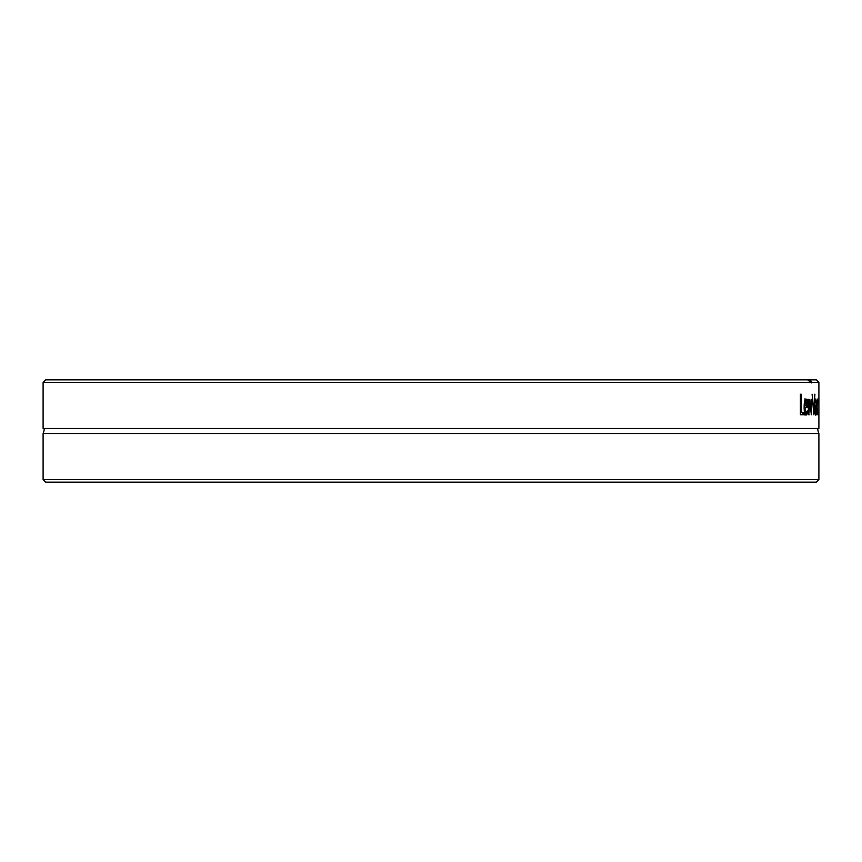 <?xml version="1.0" encoding="UTF-8"?>
<svg xmlns="http://www.w3.org/2000/svg" width="862" height="862" viewBox="0 0 862 862"><rect width="100%" height="100%" fill="white"/><g stroke="black" fill="none" stroke-linecap="round" stroke-linejoin="round"><path stroke-width="1.29" d="M818.9 479.606L43.1 479.606L45.654 482.16L816.346 482.16L818.9 479.606L818.9 433.489L43.1 433.489L43.1 479.606M818.9 382.394L816.346 379.84L810.086 379.84L811.972 382.394L818.9 382.394L818.9 428.511C817.467 428.242 817.467 429.901 818.9 433.489M811.972 382.394L811.444 382.911L807.694 379.84L810.086 379.84M818.9 428.511L43.1 428.511L43.1 382.394L810.894 382.394M814.504 394.257L813.847 414.73L812.112 394.257L813.62 411.26L814.913 394.257M803.869 412.305L803.869 414.73L800.432 414.73L800.432 394.257L801.251 394.257L801.251 412.305L803.869 412.305M806.875 414.644L806.153 415.075C804.849 414.967 804.16 412.327 804.117 407.133C804.203 401.897 804.828 399.171 805.992 398.944L807.101 400.647L807.522 407.317L804.817 407.317L806.142 412.823L807.446 410.958L807.446 413.782L804.914 415.075M811.562 399.375L811.304 414.73L810.054 402.888L808.707 414.73L807.791 399.375L808.427 399.375L809.041 411.26L809.838 399.375L811.056 411.26L812.058 399.375M816.249 414.73L816.249 413.103L815.635 415.161L815.193 413.803L815.01 410.28L815.398 405.786L816.249 404.623L816.131 401.811L815.797 401.293L815.183 402.338L815.797 399.009L816.551 414.73M817.704 414.676L816.82 407.079L817.499 399.02L817.855 403.104L817.488 401.283L817.09 407.079L817.855 413.868L817.262 414.676M807.694 379.84L45.654 379.84L43.1 382.394M802.641 412.305L802.641 414.73M800.432 412.305L801.251 412.305M804.817 405.345L806.907 405.345L805.948 401.067L804.817 405.345L804.149 405.345M804.666 401.067L807.101 400.647M804.429 402.274L805.151 402.274M806.207 412.812L805.636 414.644M804.591 412.704L806.142 412.823M806.272 405.345L806.282 407.317M804.752 398.944L805.862 400.647M806.207 413.782L807.446 413.782M804.117 407.317L804.817 407.317M808.502 411.26L809.041 411.26M808.707 414.73L809.246 414.73M815.754 412.769L816.249 406.681L815.377 410.096L815.754 412.769L815.096 412.769M815.204 406.681L816.249 406.681M815.183 401.002L815.797 401.293M815.118 413.103L816.249 413.103M815.301 414.406L816.034 414.406M817.111 413.868L817.855 413.868M817.122 400.194L817.855 400.194M806.282 405.905L807.522 405.905M815.129 407.317L815.689 407.317M815.183 400.151L816.357 400.151M43.1 428.511C44.533 428.242 44.533 429.901 43.1 433.489"/></g></svg>
